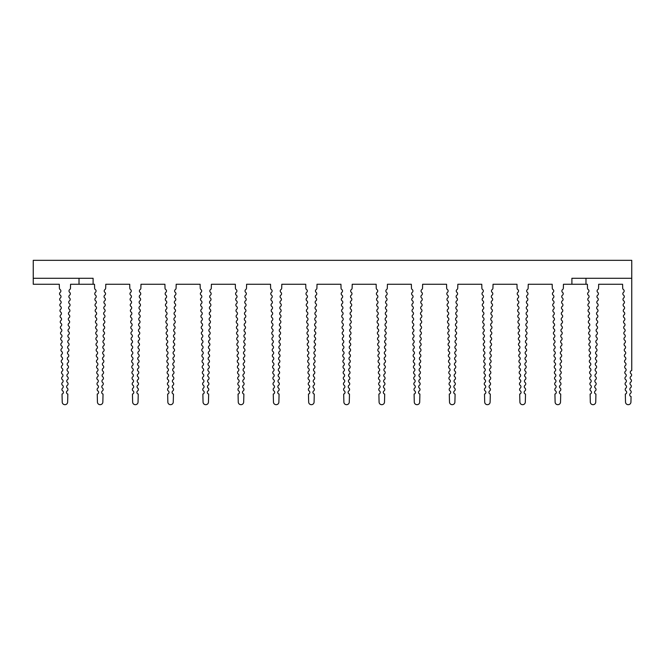 <?xml version="1.0" encoding="UTF-8"?>
<svg xmlns="http://www.w3.org/2000/svg" width="665" height="665" viewBox="0 0 665 665"><rect width="100%" height="100%" fill="white"/><g stroke="black" fill="none" stroke-linecap="round" stroke-linejoin="round"><path stroke-width="1" d="M631.75 260.331L33.25 260.331L33.25 278.286L93.1 278.286L93.1 284.271L94.505 284.271L94.605 288.161A1.762 1.762 0 0 0 95.344 289.558A1.762 1.762 0 0 1 95.411 292.367A1.762 1.762 0 0 0 95.486 295.185A1.762 1.762 0 0 1 95.552 298.003A1.762 1.762 0 0 0 95.627 300.813A1.762 1.762 0 0 1 95.694 303.631A1.762 1.762 0 0 0 95.76 306.449A1.762 1.762 0 0 1 95.835 309.267A1.762 1.762 0 0 0 95.901 312.076A1.762 1.762 0 0 1 95.976 314.894A1.762 1.762 0 0 0 96.043 317.712A1.762 1.762 0 0 1 96.117 320.522A1.762 1.762 0 0 0 96.184 323.34A1.762 1.762 0 0 1 96.25 326.158A1.762 1.762 0 0 0 96.325 328.976A1.762 1.762 0 0 1 96.392 331.785A1.762 1.762 0 0 0 96.467 334.603A1.762 1.762 0 0 1 96.533 337.421A1.762 1.762 0 0 0 96.6 340.231A1.762 1.762 0 0 1 96.674 343.049A1.762 1.762 0 0 0 96.741 345.867A1.762 1.762 0 0 1 96.816 348.684A1.762 1.762 0 0 0 96.882 351.494A1.762 1.762 0 0 1 96.957 354.312A1.762 1.762 0 0 0 97.023 357.13A1.762 1.762 0 0 1 97.09 359.948A1.762 1.762 0 0 0 97.165 362.757A1.762 1.762 0 0 1 97.231 365.575A1.762 1.762 0 0 0 97.306 368.393A1.762 1.762 0 0 1 97.373 371.203A1.762 1.762 0 0 0 97.447 374.021A1.762 1.762 0 0 1 97.514 376.839A1.762 1.762 0 0 0 97.58 379.657A1.762 1.762 0 0 1 97.655 382.466A1.762 1.762 0 0 0 97.722 385.284A1.762 1.762 0 0 1 97.797 388.102A1.762 1.762 0 0 0 97.863 390.912A1.762 1.762 0 0 1 97.24 394.062L97.439 402.101A2.643 2.643 0 0 0 100.074 404.669L100.207 404.669A2.643 2.643 0 0 0 102.842 402.101L103.042 394.062A1.762 1.762 0 0 1 102.418 390.912A1.762 1.762 0 0 0 102.493 388.102A1.762 1.762 0 0 1 102.56 385.284A1.762 1.762 0 0 0 102.626 382.466A1.762 1.762 0 0 1 102.701 379.657A1.762 1.762 0 0 0 102.767 376.839A1.762 1.762 0 0 1 102.842 374.021A1.762 1.762 0 0 0 102.909 371.203A1.762 1.762 0 0 1 102.975 368.393A1.762 1.762 0 0 0 103.05 365.575A1.762 1.762 0 0 1 103.117 362.757A1.762 1.762 0 0 0 103.191 359.948A1.762 1.762 0 0 1 103.258 357.13A1.762 1.762 0 0 0 103.333 354.312A1.762 1.762 0 0 1 103.399 351.494A1.762 1.762 0 0 0 103.466 348.684A1.762 1.762 0 0 1 103.541 345.867A1.762 1.762 0 0 0 103.607 343.049A1.762 1.762 0 0 1 103.682 340.231A1.762 1.762 0 0 0 103.748 337.421A1.762 1.762 0 0 1 103.815 334.603A1.762 1.762 0 0 0 103.89 331.785A1.762 1.762 0 0 1 103.956 328.976A1.762 1.762 0 0 0 104.031 326.158A1.762 1.762 0 0 1 104.097 323.34A1.762 1.762 0 0 0 104.172 320.522A1.762 1.762 0 0 1 104.239 317.712A1.762 1.762 0 0 0 104.305 314.894A1.762 1.762 0 0 1 104.38 312.076A1.762 1.762 0 0 0 104.447 309.267A1.762 1.762 0 0 1 104.521 306.449A1.762 1.762 0 0 0 104.588 303.631A1.762 1.762 0 0 1 104.654 300.813A1.762 1.762 0 0 0 104.729 298.003A1.762 1.762 0 0 1 104.796 295.185A1.762 1.762 0 0 0 104.871 292.367A1.762 1.762 0 0 1 104.937 289.558A1.762 1.762 0 0 0 105.677 288.161L105.777 284.271L129.717 284.271L129.808 288.161A1.762 1.762 0 0 0 130.548 289.558A1.762 1.762 0 0 1 130.623 292.367A1.762 1.762 0 0 0 130.689 295.185A1.762 1.762 0 0 1 130.756 298.003A1.762 1.762 0 0 0 130.83 300.813A1.762 1.762 0 0 1 130.897 303.631A1.762 1.762 0 0 0 130.972 306.449A1.762 1.762 0 0 1 131.038 309.267A1.762 1.762 0 0 0 131.113 312.076A1.762 1.762 0 0 1 131.18 314.894A1.762 1.762 0 0 0 131.246 317.712A1.762 1.762 0 0 1 131.321 320.522A1.762 1.762 0 0 0 131.387 323.34A1.762 1.762 0 0 1 131.462 326.158A1.762 1.762 0 0 0 131.529 328.976A1.762 1.762 0 0 1 131.603 331.785A1.762 1.762 0 0 0 131.67 334.603A1.762 1.762 0 0 1 131.737 337.421A1.762 1.762 0 0 0 131.811 340.231A1.762 1.762 0 0 1 131.878 343.049A1.762 1.762 0 0 0 131.953 345.867A1.762 1.762 0 0 1 132.019 348.684A1.762 1.762 0 0 0 132.086 351.494A1.762 1.762 0 0 1 132.16 354.312A1.762 1.762 0 0 0 132.227 357.13A1.762 1.762 0 0 1 132.302 359.948A1.762 1.762 0 0 0 132.368 362.757A1.762 1.762 0 0 1 132.443 365.575A1.762 1.762 0 0 0 132.51 368.393A1.762 1.762 0 0 1 132.576 371.203A1.762 1.762 0 0 0 132.651 374.021A1.762 1.762 0 0 1 132.717 376.839A1.762 1.762 0 0 0 132.792 379.657A1.762 1.762 0 0 1 132.859 382.466A1.762 1.762 0 0 0 132.925 385.284A1.762 1.762 0 0 1 133 388.102A1.762 1.762 0 0 0 133.067 390.912A1.762 1.762 0 0 1 132.443 394.062L132.643 402.101A2.643 2.643 0 0 0 135.286 404.669L135.411 404.669A2.643 2.643 0 0 0 138.054 402.101L138.254 394.062A1.762 1.762 0 0 1 137.622 390.912A1.762 1.762 0 0 0 137.697 388.102A1.762 1.762 0 0 1 137.763 385.284A1.762 1.762 0 0 0 137.838 382.466A1.762 1.762 0 0 1 137.904 379.657A1.762 1.762 0 0 0 137.971 376.839A1.762 1.762 0 0 1 138.046 374.021A1.762 1.762 0 0 0 138.112 371.203A1.762 1.762 0 0 1 138.187 368.393A1.762 1.762 0 0 0 138.254 365.575A1.762 1.762 0 0 1 138.328 362.757A1.762 1.762 0 0 0 138.395 359.948A1.762 1.762 0 0 1 138.461 357.13A1.762 1.762 0 0 0 138.536 354.312A1.762 1.762 0 0 1 138.603 351.494A1.762 1.762 0 0 0 138.677 348.684A1.762 1.762 0 0 1 138.744 345.867A1.762 1.762 0 0 0 138.819 343.049A1.762 1.762 0 0 1 138.885 340.231A1.762 1.762 0 0 0 138.952 337.421A1.762 1.762 0 0 1 139.027 334.603A1.762 1.762 0 0 0 139.093 331.785A1.762 1.762 0 0 1 139.168 328.976A1.762 1.762 0 0 0 139.234 326.158A1.762 1.762 0 0 1 139.301 323.34A1.762 1.762 0 0 0 139.376 320.522A1.762 1.762 0 0 1 139.442 317.712A1.762 1.762 0 0 0 139.517 314.894A1.762 1.762 0 0 1 139.583 312.076A1.762 1.762 0 0 0 139.658 309.267A1.762 1.762 0 0 1 139.725 306.449A1.762 1.762 0 0 0 139.791 303.631A1.762 1.762 0 0 1 139.866 300.813A1.762 1.762 0 0 0 139.933 298.003A1.762 1.762 0 0 1 140.007 295.185A1.762 1.762 0 0 0 140.074 292.367A1.762 1.762 0 0 1 140.14 289.558A1.762 1.762 0 0 0 140.88 288.161L140.98 284.271L164.92 284.271L165.02 288.161A1.762 1.762 0 0 0 165.76 289.558A1.762 1.762 0 0 1 165.826 292.367A1.762 1.762 0 0 0 165.893 295.185A1.762 1.762 0 0 1 165.967 298.003A1.762 1.762 0 0 0 166.034 300.813A1.762 1.762 0 0 1 166.109 303.631A1.762 1.762 0 0 0 166.175 306.449A1.762 1.762 0 0 1 166.242 309.267A1.762 1.762 0 0 0 166.317 312.076A1.762 1.762 0 0 1 166.383 314.894A1.762 1.762 0 0 0 166.458 317.712A1.762 1.762 0 0 1 166.524 320.522A1.762 1.762 0 0 0 166.599 323.34A1.762 1.762 0 0 1 166.666 326.158A1.762 1.762 0 0 0 166.732 328.976A1.762 1.762 0 0 1 166.807 331.785A1.762 1.762 0 0 0 166.873 334.603A1.762 1.762 0 0 1 166.948 337.421A1.762 1.762 0 0 0 167.015 340.231A1.762 1.762 0 0 1 167.081 343.049A1.762 1.762 0 0 0 167.156 345.867A1.762 1.762 0 0 1 167.223 348.684A1.762 1.762 0 0 0 167.297 351.494A1.762 1.762 0 0 1 167.364 354.312A1.762 1.762 0 0 0 167.439 357.13A1.762 1.762 0 0 1 167.505 359.948A1.762 1.762 0 0 0 167.572 362.757A1.762 1.762 0 0 1 167.647 365.575A1.762 1.762 0 0 0 167.713 368.393A1.762 1.762 0 0 1 167.788 371.203A1.762 1.762 0 0 0 167.854 374.021A1.762 1.762 0 0 1 167.929 376.839A1.762 1.762 0 0 0 167.996 379.657A1.762 1.762 0 0 1 168.062 382.466A1.762 1.762 0 0 0 168.137 385.284A1.762 1.762 0 0 1 168.203 388.102A1.762 1.762 0 0 0 168.278 390.912A1.762 1.762 0 0 1 167.647 394.062L167.846 402.101A2.643 2.643 0 0 0 170.489 404.669L170.614 404.669A2.643 2.643 0 0 0 173.257 402.101L173.457 394.062A1.762 1.762 0 0 1 172.833 390.912A1.762 1.762 0 0 0 172.9 388.102A1.762 1.762 0 0 1 172.975 385.284A1.762 1.762 0 0 0 173.041 382.466A1.762 1.762 0 0 1 173.108 379.657A1.762 1.762 0 0 0 173.183 376.839A1.762 1.762 0 0 1 173.249 374.021A1.762 1.762 0 0 0 173.324 371.203A1.762 1.762 0 0 1 173.39 368.393A1.762 1.762 0 0 0 173.457 365.575A1.762 1.762 0 0 1 173.532 362.757A1.762 1.762 0 0 0 173.598 359.948A1.762 1.762 0 0 1 173.673 357.13A1.762 1.762 0 0 0 173.74 354.312A1.762 1.762 0 0 1 173.814 351.494A1.762 1.762 0 0 0 173.881 348.684A1.762 1.762 0 0 1 173.947 345.867A1.762 1.762 0 0 0 174.022 343.049A1.762 1.762 0 0 1 174.089 340.231A1.762 1.762 0 0 0 174.164 337.421A1.762 1.762 0 0 1 174.23 334.603A1.762 1.762 0 0 0 174.297 331.785A1.762 1.762 0 0 1 174.371 328.976A1.762 1.762 0 0 0 174.438 326.158A1.762 1.762 0 0 1 174.513 323.34A1.762 1.762 0 0 0 174.579 320.522A1.762 1.762 0 0 1 174.654 317.712A1.762 1.762 0 0 0 174.72 314.894A1.762 1.762 0 0 1 174.787 312.076A1.762 1.762 0 0 0 174.862 309.267A1.762 1.762 0 0 1 174.928 306.449A1.762 1.762 0 0 0 175.003 303.631A1.762 1.762 0 0 1 175.07 300.813A1.762 1.762 0 0 0 175.144 298.003A1.762 1.762 0 0 1 175.211 295.185A1.762 1.762 0 0 0 175.277 292.367A1.762 1.762 0 0 1 175.352 289.558A1.762 1.762 0 0 0 176.092 288.161L176.183 284.271L200.123 284.271L200.223 288.161A1.762 1.762 0 0 0 200.963 289.558A1.762 1.762 0 0 1 201.03 292.367A1.762 1.762 0 0 0 201.104 295.185A1.762 1.762 0 0 1 201.171 298.003A1.762 1.762 0 0 0 201.246 300.813A1.762 1.762 0 0 1 201.312 303.631A1.762 1.762 0 0 0 201.379 306.449A1.762 1.762 0 0 1 201.453 309.267A1.762 1.762 0 0 0 201.52 312.076A1.762 1.762 0 0 1 201.595 314.894A1.762 1.762 0 0 0 201.661 317.712A1.762 1.762 0 0 1 201.728 320.522A1.762 1.762 0 0 0 201.803 323.34A1.762 1.762 0 0 1 201.869 326.158A1.762 1.762 0 0 0 201.944 328.976A1.762 1.762 0 0 1 202.01 331.785A1.762 1.762 0 0 0 202.085 334.603A1.762 1.762 0 0 1 202.152 337.421A1.762 1.762 0 0 0 202.218 340.231A1.762 1.762 0 0 1 202.293 343.049A1.762 1.762 0 0 0 202.359 345.867A1.762 1.762 0 0 1 202.434 348.684A1.762 1.762 0 0 0 202.501 351.494A1.762 1.762 0 0 1 202.567 354.312A1.762 1.762 0 0 0 202.642 357.13A1.762 1.762 0 0 1 202.709 359.948A1.762 1.762 0 0 0 202.783 362.757A1.762 1.762 0 0 1 202.85 365.575A1.762 1.762 0 0 0 202.925 368.393A1.762 1.762 0 0 1 202.991 371.203A1.762 1.762 0 0 0 203.058 374.021A1.762 1.762 0 0 1 203.133 376.839A1.762 1.762 0 0 0 203.199 379.657A1.762 1.762 0 0 1 203.274 382.466A1.762 1.762 0 0 0 203.34 385.284A1.762 1.762 0 0 1 203.407 388.102A1.762 1.762 0 0 0 203.482 390.912A1.762 1.762 0 0 1 202.858 394.062L203.058 402.101A2.643 2.643 0 0 0 205.693 404.669L205.826 404.669A2.643 2.643 0 0 0 208.461 402.101L208.66 394.062A1.762 1.762 0 0 1 208.037 390.912A1.762 1.762 0 0 0 208.103 388.102A1.762 1.762 0 0 1 208.178 385.284A1.762 1.762 0 0 0 208.245 382.466A1.762 1.762 0 0 1 208.32 379.657A1.762 1.762 0 0 0 208.386 376.839A1.762 1.762 0 0 1 208.453 374.021A1.762 1.762 0 0 0 208.527 371.203A1.762 1.762 0 0 1 208.594 368.393A1.762 1.762 0 0 0 208.669 365.575A1.762 1.762 0 0 1 208.735 362.757A1.762 1.762 0 0 0 208.81 359.948A1.762 1.762 0 0 1 208.877 357.13A1.762 1.762 0 0 0 208.943 354.312A1.762 1.762 0 0 1 209.018 351.494A1.762 1.762 0 0 0 209.084 348.684A1.762 1.762 0 0 1 209.159 345.867A1.762 1.762 0 0 0 209.226 343.049A1.762 1.762 0 0 1 209.3 340.231A1.762 1.762 0 0 0 209.367 337.421A1.762 1.762 0 0 1 209.433 334.603A1.762 1.762 0 0 0 209.508 331.785A1.762 1.762 0 0 1 209.575 328.976A1.762 1.762 0 0 0 209.65 326.158A1.762 1.762 0 0 1 209.716 323.34A1.762 1.762 0 0 0 209.783 320.522A1.762 1.762 0 0 1 209.857 317.712A1.762 1.762 0 0 0 209.924 314.894A1.762 1.762 0 0 1 209.999 312.076A1.762 1.762 0 0 0 210.065 309.267A1.762 1.762 0 0 1 210.14 306.449A1.762 1.762 0 0 0 210.207 303.631A1.762 1.762 0 0 1 210.273 300.813A1.762 1.762 0 0 0 210.348 298.003A1.762 1.762 0 0 1 210.414 295.185A1.762 1.762 0 0 0 210.489 292.367A1.762 1.762 0 0 1 210.556 289.558A1.762 1.762 0 0 0 211.295 288.161L211.395 284.271L235.335 284.271L235.427 288.161A1.762 1.762 0 0 0 236.166 289.558A1.762 1.762 0 0 1 236.241 292.367A1.762 1.762 0 0 0 236.308 295.185A1.762 1.762 0 0 1 236.374 298.003A1.762 1.762 0 0 0 236.449 300.813A1.762 1.762 0 0 1 236.516 303.631A1.762 1.762 0 0 0 236.59 306.449A1.762 1.762 0 0 1 236.657 309.267A1.762 1.762 0 0 0 236.723 312.076A1.762 1.762 0 0 1 236.798 314.894A1.762 1.762 0 0 0 236.865 317.712A1.762 1.762 0 0 1 236.94 320.522A1.762 1.762 0 0 0 237.006 323.34A1.762 1.762 0 0 1 237.081 326.158A1.762 1.762 0 0 0 237.147 328.976A1.762 1.762 0 0 1 237.214 331.785A1.762 1.762 0 0 0 237.289 334.603A1.762 1.762 0 0 1 237.355 337.421A1.762 1.762 0 0 0 237.43 340.231A1.762 1.762 0 0 1 237.496 343.049A1.762 1.762 0 0 0 237.563 345.867A1.762 1.762 0 0 1 237.638 348.684A1.762 1.762 0 0 0 237.704 351.494A1.762 1.762 0 0 1 237.779 354.312A1.762 1.762 0 0 0 237.846 357.13A1.762 1.762 0 0 1 237.92 359.948A1.762 1.762 0 0 0 237.987 362.757A1.762 1.762 0 0 1 238.053 365.575A1.762 1.762 0 0 0 238.128 368.393A1.762 1.762 0 0 1 238.195 371.203A1.762 1.762 0 0 0 238.269 374.021A1.762 1.762 0 0 1 238.336 376.839A1.762 1.762 0 0 0 238.411 379.657A1.762 1.762 0 0 1 238.477 382.466A1.762 1.762 0 0 0 238.544 385.284A1.762 1.762 0 0 1 238.619 388.102A1.762 1.762 0 0 0 238.685 390.912A1.762 1.762 0 0 1 238.062 394.062L238.261 402.101A2.643 2.643 0 0 0 240.896 404.669L241.029 404.669A2.643 2.643 0 0 0 243.673 402.101L243.872 394.062A1.762 1.762 0 0 1 243.24 390.912A1.762 1.762 0 0 0 243.315 388.102A1.762 1.762 0 0 1 243.382 385.284A1.762 1.762 0 0 0 243.457 382.466A1.762 1.762 0 0 1 243.523 379.657A1.762 1.762 0 0 0 243.59 376.839A1.762 1.762 0 0 1 243.664 374.021A1.762 1.762 0 0 0 243.731 371.203A1.762 1.762 0 0 1 243.806 368.393A1.762 1.762 0 0 0 243.872 365.575A1.762 1.762 0 0 1 243.939 362.757A1.762 1.762 0 0 0 244.013 359.948A1.762 1.762 0 0 1 244.08 357.13A1.762 1.762 0 0 0 244.155 354.312A1.762 1.762 0 0 1 244.221 351.494A1.762 1.762 0 0 0 244.296 348.684A1.762 1.762 0 0 1 244.363 345.867A1.762 1.762 0 0 0 244.429 343.049A1.762 1.762 0 0 1 244.504 340.231A1.762 1.762 0 0 0 244.57 337.421A1.762 1.762 0 0 1 244.645 334.603A1.762 1.762 0 0 0 244.712 331.785A1.762 1.762 0 0 1 244.778 328.976A1.762 1.762 0 0 0 244.853 326.158A1.762 1.762 0 0 1 244.919 323.34A1.762 1.762 0 0 0 244.994 320.522A1.762 1.762 0 0 1 245.061 317.712A1.762 1.762 0 0 0 245.136 314.894A1.762 1.762 0 0 1 245.202 312.076A1.762 1.762 0 0 0 245.269 309.267A1.762 1.762 0 0 1 245.343 306.449A1.762 1.762 0 0 0 245.41 303.631A1.762 1.762 0 0 1 245.485 300.813A1.762 1.762 0 0 0 245.551 298.003A1.762 1.762 0 0 1 245.626 295.185A1.762 1.762 0 0 0 245.693 292.367A1.762 1.762 0 0 1 245.759 289.558A1.762 1.762 0 0 0 246.499 288.161L246.599 284.271L270.539 284.271L270.638 288.161A1.762 1.762 0 0 0 271.37 289.558A1.762 1.762 0 0 1 271.445 292.367A1.762 1.762 0 0 0 271.511 295.185A1.762 1.762 0 0 1 271.586 298.003A1.762 1.762 0 0 0 271.653 300.813A1.762 1.762 0 0 1 271.727 303.631A1.762 1.762 0 0 0 271.794 306.449A1.762 1.762 0 0 1 271.86 309.267A1.762 1.762 0 0 0 271.935 312.076A1.762 1.762 0 0 1 272.002 314.894A1.762 1.762 0 0 0 272.076 317.712A1.762 1.762 0 0 1 272.143 320.522A1.762 1.762 0 0 0 272.209 323.34A1.762 1.762 0 0 1 272.284 326.158A1.762 1.762 0 0 0 272.351 328.976A1.762 1.762 0 0 1 272.426 331.785A1.762 1.762 0 0 0 272.492 334.603A1.762 1.762 0 0 1 272.567 337.421A1.762 1.762 0 0 0 272.633 340.231A1.762 1.762 0 0 1 272.7 343.049A1.762 1.762 0 0 0 272.775 345.867A1.762 1.762 0 0 1 272.841 348.684A1.762 1.762 0 0 0 272.916 351.494A1.762 1.762 0 0 1 272.983 354.312A1.762 1.762 0 0 0 273.049 357.13A1.762 1.762 0 0 1 273.124 359.948A1.762 1.762 0 0 0 273.19 362.757A1.762 1.762 0 0 1 273.265 365.575A1.762 1.762 0 0 0 273.332 368.393A1.762 1.762 0 0 1 273.406 371.203A1.762 1.762 0 0 0 273.473 374.021A1.762 1.762 0 0 1 273.539 376.839A1.762 1.762 0 0 0 273.614 379.657A1.762 1.762 0 0 1 273.681 382.466A1.762 1.762 0 0 0 273.756 385.284A1.762 1.762 0 0 1 273.822 388.102A1.762 1.762 0 0 0 273.897 390.912A1.762 1.762 0 0 1 273.265 394.062L273.465 402.101A2.643 2.643 0 0 0 276.108 404.669L276.233 404.669A2.643 2.643 0 0 0 278.876 402.101L279.076 394.062A1.762 1.762 0 0 1 278.452 390.912A1.762 1.762 0 0 0 278.519 388.102A1.762 1.762 0 0 1 278.585 385.284A1.762 1.762 0 0 0 278.66 382.466A1.762 1.762 0 0 1 278.726 379.657A1.762 1.762 0 0 0 278.801 376.839A1.762 1.762 0 0 1 278.868 374.021A1.762 1.762 0 0 0 278.943 371.203A1.762 1.762 0 0 1 279.009 368.393A1.762 1.762 0 0 0 279.076 365.575A1.762 1.762 0 0 1 279.15 362.757A1.762 1.762 0 0 0 279.217 359.948A1.762 1.762 0 0 1 279.292 357.13A1.762 1.762 0 0 0 279.358 354.312A1.762 1.762 0 0 1 279.425 351.494A1.762 1.762 0 0 0 279.5 348.684A1.762 1.762 0 0 1 279.566 345.867A1.762 1.762 0 0 0 279.641 343.049A1.762 1.762 0 0 1 279.707 340.231A1.762 1.762 0 0 0 279.782 337.421A1.762 1.762 0 0 1 279.849 334.603A1.762 1.762 0 0 0 279.915 331.785A1.762 1.762 0 0 1 279.99 328.976A1.762 1.762 0 0 0 280.056 326.158A1.762 1.762 0 0 1 280.131 323.34A1.762 1.762 0 0 0 280.198 320.522A1.762 1.762 0 0 1 280.264 317.712A1.762 1.762 0 0 0 280.339 314.894A1.762 1.762 0 0 1 280.406 312.076A1.762 1.762 0 0 0 280.48 309.267A1.762 1.762 0 0 1 280.547 306.449A1.762 1.762 0 0 0 280.622 303.631A1.762 1.762 0 0 1 280.688 300.813A1.762 1.762 0 0 0 280.755 298.003A1.762 1.762 0 0 1 280.829 295.185A1.762 1.762 0 0 0 280.896 292.367A1.762 1.762 0 0 1 280.971 289.558A1.762 1.762 0 0 0 281.711 288.161L281.802 284.271L305.742 284.271L305.842 288.161A1.762 1.762 0 0 0 306.582 289.558A1.762 1.762 0 0 1 306.648 292.367A1.762 1.762 0 0 0 306.723 295.185A1.762 1.762 0 0 1 306.789 298.003A1.762 1.762 0 0 0 306.856 300.813A1.762 1.762 0 0 1 306.931 303.631A1.762 1.762 0 0 0 306.997 306.449A1.762 1.762 0 0 1 307.072 309.267A1.762 1.762 0 0 0 307.139 312.076A1.762 1.762 0 0 1 307.205 314.894A1.762 1.762 0 0 0 307.28 317.712A1.762 1.762 0 0 1 307.346 320.522A1.762 1.762 0 0 0 307.421 323.34A1.762 1.762 0 0 1 307.488 326.158A1.762 1.762 0 0 0 307.562 328.976A1.762 1.762 0 0 1 307.629 331.785A1.762 1.762 0 0 0 307.696 334.603A1.762 1.762 0 0 1 307.77 337.421A1.762 1.762 0 0 0 307.837 340.231A1.762 1.762 0 0 1 307.912 343.049A1.762 1.762 0 0 0 307.978 345.867A1.762 1.762 0 0 1 308.053 348.684A1.762 1.762 0 0 0 308.119 351.494A1.762 1.762 0 0 1 308.186 354.312A1.762 1.762 0 0 0 308.261 357.13A1.762 1.762 0 0 1 308.327 359.948A1.762 1.762 0 0 0 308.402 362.757A1.762 1.762 0 0 1 308.469 365.575A1.762 1.762 0 0 0 308.535 368.393A1.762 1.762 0 0 1 308.61 371.203A1.762 1.762 0 0 0 308.676 374.021A1.762 1.762 0 0 1 308.751 376.839A1.762 1.762 0 0 0 308.818 379.657A1.762 1.762 0 0 1 308.893 382.466A1.762 1.762 0 0 0 308.959 385.284A1.762 1.762 0 0 1 309.026 388.102A1.762 1.762 0 0 0 309.1 390.912A1.762 1.762 0 0 1 308.469 394.062L308.668 402.101A2.643 2.643 0 0 0 311.311 404.669L311.444 404.669A2.643 2.643 0 0 0 314.079 402.101L314.279 394.062A1.762 1.762 0 0 1 313.656 390.912A1.762 1.762 0 0 0 313.722 388.102A1.762 1.762 0 0 1 313.797 385.284A1.762 1.762 0 0 0 313.863 382.466A1.762 1.762 0 0 1 313.938 379.657A1.762 1.762 0 0 0 314.005 376.839A1.762 1.762 0 0 1 314.071 374.021A1.762 1.762 0 0 0 314.146 371.203A1.762 1.762 0 0 1 314.213 368.393A1.762 1.762 0 0 0 314.287 365.575A1.762 1.762 0 0 1 314.354 362.757A1.762 1.762 0 0 0 314.42 359.948A1.762 1.762 0 0 1 314.495 357.13A1.762 1.762 0 0 0 314.562 354.312A1.762 1.762 0 0 1 314.636 351.494A1.762 1.762 0 0 0 314.703 348.684A1.762 1.762 0 0 1 314.778 345.867A1.762 1.762 0 0 0 314.844 343.049A1.762 1.762 0 0 1 314.911 340.231A1.762 1.762 0 0 0 314.986 337.421A1.762 1.762 0 0 1 315.052 334.603A1.762 1.762 0 0 0 315.127 331.785A1.762 1.762 0 0 1 315.193 328.976A1.762 1.762 0 0 0 315.26 326.158A1.762 1.762 0 0 1 315.335 323.34A1.762 1.762 0 0 0 315.401 320.522A1.762 1.762 0 0 1 315.476 317.712A1.762 1.762 0 0 0 315.543 314.894A1.762 1.762 0 0 1 315.617 312.076A1.762 1.762 0 0 0 315.684 309.267A1.762 1.762 0 0 1 315.75 306.449A1.762 1.762 0 0 0 315.825 303.631A1.762 1.762 0 0 1 315.892 300.813A1.762 1.762 0 0 0 315.966 298.003A1.762 1.762 0 0 1 316.033 295.185A1.762 1.762 0 0 0 316.108 292.367A1.762 1.762 0 0 1 316.174 289.558A1.762 1.762 0 0 0 316.914 288.161L317.006 284.271L340.946 284.271L341.045 288.161A1.762 1.762 0 0 0 341.785 289.558A1.762 1.762 0 0 1 341.852 292.367A1.762 1.762 0 0 0 341.926 295.185A1.762 1.762 0 0 1 341.993 298.003A1.762 1.762 0 0 0 342.068 300.813A1.762 1.762 0 0 1 342.134 303.631A1.762 1.762 0 0 0 342.209 306.449A1.762 1.762 0 0 1 342.276 309.267A1.762 1.762 0 0 0 342.342 312.076A1.762 1.762 0 0 1 342.417 314.894A1.762 1.762 0 0 0 342.483 317.712A1.762 1.762 0 0 1 342.558 320.522A1.762 1.762 0 0 0 342.625 323.34A1.762 1.762 0 0 1 342.691 326.158A1.762 1.762 0 0 0 342.766 328.976A1.762 1.762 0 0 1 342.832 331.785A1.762 1.762 0 0 0 342.907 334.603A1.762 1.762 0 0 1 342.974 337.421A1.762 1.762 0 0 0 343.049 340.231A1.762 1.762 0 0 1 343.115 343.049A1.762 1.762 0 0 0 343.182 345.867A1.762 1.762 0 0 1 343.256 348.684A1.762 1.762 0 0 0 343.323 351.494A1.762 1.762 0 0 1 343.398 354.312A1.762 1.762 0 0 0 343.464 357.13A1.762 1.762 0 0 1 343.531 359.948A1.762 1.762 0 0 0 343.606 362.757A1.762 1.762 0 0 1 343.672 365.575A1.762 1.762 0 0 0 343.747 368.393A1.762 1.762 0 0 1 343.813 371.203A1.762 1.762 0 0 0 343.888 374.021A1.762 1.762 0 0 1 343.955 376.839A1.762 1.762 0 0 0 344.021 379.657A1.762 1.762 0 0 1 344.096 382.466A1.762 1.762 0 0 0 344.162 385.284A1.762 1.762 0 0 1 344.237 388.102A1.762 1.762 0 0 0 344.304 390.912A1.762 1.762 0 0 1 343.68 394.062L343.88 402.101A2.643 2.643 0 0 0 346.515 404.669L346.648 404.669A2.643 2.643 0 0 0 349.283 402.101L349.482 394.062A1.762 1.762 0 0 1 348.859 390.912A1.762 1.762 0 0 0 348.934 388.102A1.762 1.762 0 0 1 349 385.284A1.762 1.762 0 0 0 349.067 382.466A1.762 1.762 0 0 1 349.142 379.657A1.762 1.762 0 0 0 349.208 376.839A1.762 1.762 0 0 1 349.283 374.021A1.762 1.762 0 0 0 349.349 371.203A1.762 1.762 0 0 1 349.424 368.393A1.762 1.762 0 0 0 349.491 365.575A1.762 1.762 0 0 1 349.557 362.757A1.762 1.762 0 0 0 349.632 359.948A1.762 1.762 0 0 1 349.699 357.13A1.762 1.762 0 0 0 349.773 354.312A1.762 1.762 0 0 1 349.84 351.494A1.762 1.762 0 0 0 349.906 348.684A1.762 1.762 0 0 1 349.981 345.867A1.762 1.762 0 0 0 350.048 343.049A1.762 1.762 0 0 1 350.123 340.231A1.762 1.762 0 0 0 350.189 337.421A1.762 1.762 0 0 1 350.264 334.603A1.762 1.762 0 0 0 350.33 331.785A1.762 1.762 0 0 1 350.397 328.976A1.762 1.762 0 0 0 350.472 326.158A1.762 1.762 0 0 1 350.538 323.34A1.762 1.762 0 0 0 350.613 320.522A1.762 1.762 0 0 1 350.679 317.712A1.762 1.762 0 0 0 350.746 314.894A1.762 1.762 0 0 1 350.821 312.076A1.762 1.762 0 0 0 350.887 309.267A1.762 1.762 0 0 1 350.962 306.449A1.762 1.762 0 0 0 351.029 303.631A1.762 1.762 0 0 1 351.103 300.813A1.762 1.762 0 0 0 351.17 298.003A1.762 1.762 0 0 1 351.236 295.185A1.762 1.762 0 0 0 351.311 292.367A1.762 1.762 0 0 1 351.378 289.558A1.762 1.762 0 0 0 352.118 288.161L352.217 284.271L376.157 284.271L376.249 288.161A1.762 1.762 0 0 0 376.988 289.558A1.762 1.762 0 0 1 377.063 292.367A1.762 1.762 0 0 0 377.13 295.185A1.762 1.762 0 0 1 377.205 298.003A1.762 1.762 0 0 0 377.271 300.813A1.762 1.762 0 0 1 377.338 303.631A1.762 1.762 0 0 0 377.412 306.449A1.762 1.762 0 0 1 377.479 309.267A1.762 1.762 0 0 0 377.554 312.076A1.762 1.762 0 0 1 377.62 314.894A1.762 1.762 0 0 0 377.687 317.712A1.762 1.762 0 0 1 377.762 320.522A1.762 1.762 0 0 0 377.828 323.34A1.762 1.762 0 0 1 377.903 326.158A1.762 1.762 0 0 0 377.969 328.976A1.762 1.762 0 0 1 378.044 331.785A1.762 1.762 0 0 0 378.111 334.603A1.762 1.762 0 0 1 378.177 337.421A1.762 1.762 0 0 0 378.252 340.231A1.762 1.762 0 0 1 378.319 343.049A1.762 1.762 0 0 0 378.393 345.867A1.762 1.762 0 0 1 378.46 348.684A1.762 1.762 0 0 0 378.535 351.494A1.762 1.762 0 0 1 378.601 354.312A1.762 1.762 0 0 0 378.668 357.13A1.762 1.762 0 0 1 378.742 359.948A1.762 1.762 0 0 0 378.809 362.757A1.762 1.762 0 0 1 378.884 365.575A1.762 1.762 0 0 0 378.95 368.393A1.762 1.762 0 0 1 379.017 371.203A1.762 1.762 0 0 0 379.092 374.021A1.762 1.762 0 0 1 379.158 376.839A1.762 1.762 0 0 0 379.233 379.657A1.762 1.762 0 0 1 379.299 382.466A1.762 1.762 0 0 0 379.374 385.284A1.762 1.762 0 0 1 379.441 388.102A1.762 1.762 0 0 0 379.507 390.912A1.762 1.762 0 0 1 378.884 394.062L379.083 402.101A2.643 2.643 0 0 0 381.727 404.669L381.851 404.669A2.643 2.643 0 0 0 384.495 402.101L384.694 394.062A1.762 1.762 0 0 1 384.062 390.912A1.762 1.762 0 0 0 384.137 388.102A1.762 1.762 0 0 1 384.204 385.284A1.762 1.762 0 0 0 384.279 382.466A1.762 1.762 0 0 1 384.345 379.657A1.762 1.762 0 0 0 384.42 376.839A1.762 1.762 0 0 1 384.486 374.021A1.762 1.762 0 0 0 384.553 371.203A1.762 1.762 0 0 1 384.628 368.393A1.762 1.762 0 0 0 384.694 365.575A1.762 1.762 0 0 1 384.769 362.757A1.762 1.762 0 0 0 384.836 359.948A1.762 1.762 0 0 1 384.902 357.13A1.762 1.762 0 0 0 384.977 354.312A1.762 1.762 0 0 1 385.043 351.494A1.762 1.762 0 0 0 385.118 348.684A1.762 1.762 0 0 1 385.185 345.867A1.762 1.762 0 0 0 385.259 343.049A1.762 1.762 0 0 1 385.326 340.231A1.762 1.762 0 0 0 385.392 337.421A1.762 1.762 0 0 1 385.467 334.603A1.762 1.762 0 0 0 385.534 331.785A1.762 1.762 0 0 1 385.609 328.976A1.762 1.762 0 0 0 385.675 326.158A1.762 1.762 0 0 1 385.75 323.34A1.762 1.762 0 0 0 385.816 320.522A1.762 1.762 0 0 1 385.883 317.712A1.762 1.762 0 0 0 385.958 314.894A1.762 1.762 0 0 1 386.024 312.076A1.762 1.762 0 0 0 386.099 309.267A1.762 1.762 0 0 1 386.166 306.449A1.762 1.762 0 0 0 386.232 303.631A1.762 1.762 0 0 1 386.307 300.813A1.762 1.762 0 0 0 386.373 298.003A1.762 1.762 0 0 1 386.448 295.185A1.762 1.762 0 0 0 386.515 292.367A1.762 1.762 0 0 1 386.589 289.558A1.762 1.762 0 0 0 387.321 288.161L387.421 284.271L411.361 284.271L411.46 288.161A1.762 1.762 0 0 0 412.2 289.558A1.762 1.762 0 0 1 412.267 292.367A1.762 1.762 0 0 0 412.333 295.185A1.762 1.762 0 0 1 412.408 298.003A1.762 1.762 0 0 0 412.475 300.813A1.762 1.762 0 0 1 412.549 303.631A1.762 1.762 0 0 0 412.616 306.449A1.762 1.762 0 0 1 412.691 309.267A1.762 1.762 0 0 0 412.757 312.076A1.762 1.762 0 0 1 412.824 314.894A1.762 1.762 0 0 0 412.899 317.712A1.762 1.762 0 0 1 412.965 320.522A1.762 1.762 0 0 0 413.04 323.34A1.762 1.762 0 0 1 413.106 326.158A1.762 1.762 0 0 0 413.173 328.976A1.762 1.762 0 0 1 413.248 331.785A1.762 1.762 0 0 0 413.314 334.603A1.762 1.762 0 0 1 413.389 337.421A1.762 1.762 0 0 0 413.455 340.231A1.762 1.762 0 0 1 413.53 343.049A1.762 1.762 0 0 0 413.597 345.867A1.762 1.762 0 0 1 413.663 348.684A1.762 1.762 0 0 0 413.738 351.494A1.762 1.762 0 0 1 413.805 354.312A1.762 1.762 0 0 0 413.879 357.13A1.762 1.762 0 0 1 413.946 359.948A1.762 1.762 0 0 0 414.012 362.757A1.762 1.762 0 0 1 414.087 365.575A1.762 1.762 0 0 0 414.154 368.393A1.762 1.762 0 0 1 414.228 371.203A1.762 1.762 0 0 0 414.295 374.021A1.762 1.762 0 0 1 414.37 376.839A1.762 1.762 0 0 0 414.436 379.657A1.762 1.762 0 0 1 414.503 382.466A1.762 1.762 0 0 0 414.578 385.284A1.762 1.762 0 0 1 414.644 388.102A1.762 1.762 0 0 0 414.719 390.912A1.762 1.762 0 0 1 414.087 394.062L414.287 402.101A2.643 2.643 0 0 0 416.93 404.669L417.063 404.669A2.643 2.643 0 0 0 419.698 402.101L419.898 394.062A1.762 1.762 0 0 1 419.274 390.912A1.762 1.762 0 0 0 419.341 388.102A1.762 1.762 0 0 1 419.416 385.284A1.762 1.762 0 0 0 419.482 382.466A1.762 1.762 0 0 1 419.549 379.657A1.762 1.762 0 0 0 419.623 376.839A1.762 1.762 0 0 1 419.69 374.021A1.762 1.762 0 0 0 419.765 371.203A1.762 1.762 0 0 1 419.831 368.393A1.762 1.762 0 0 0 419.906 365.575A1.762 1.762 0 0 1 419.972 362.757A1.762 1.762 0 0 0 420.039 359.948A1.762 1.762 0 0 1 420.114 357.13A1.762 1.762 0 0 0 420.18 354.312A1.762 1.762 0 0 1 420.255 351.494A1.762 1.762 0 0 0 420.322 348.684A1.762 1.762 0 0 1 420.388 345.867A1.762 1.762 0 0 0 420.463 343.049A1.762 1.762 0 0 1 420.529 340.231A1.762 1.762 0 0 0 420.604 337.421A1.762 1.762 0 0 1 420.671 334.603A1.762 1.762 0 0 0 420.746 331.785A1.762 1.762 0 0 1 420.812 328.976A1.762 1.762 0 0 0 420.879 326.158A1.762 1.762 0 0 1 420.953 323.34A1.762 1.762 0 0 0 421.02 320.522A1.762 1.762 0 0 1 421.095 317.712A1.762 1.762 0 0 0 421.161 314.894A1.762 1.762 0 0 1 421.228 312.076A1.762 1.762 0 0 0 421.302 309.267A1.762 1.762 0 0 1 421.369 306.449A1.762 1.762 0 0 0 421.444 303.631A1.762 1.762 0 0 1 421.51 300.813A1.762 1.762 0 0 0 421.585 298.003A1.762 1.762 0 0 1 421.652 295.185A1.762 1.762 0 0 0 421.718 292.367A1.762 1.762 0 0 1 421.793 289.558A1.762 1.762 0 0 0 422.533 288.161L422.624 284.271L446.564 284.271L446.664 288.161A1.762 1.762 0 0 0 447.404 289.558A1.762 1.762 0 0 1 447.47 292.367A1.762 1.762 0 0 0 447.545 295.185A1.762 1.762 0 0 1 447.612 298.003A1.762 1.762 0 0 0 447.686 300.813A1.762 1.762 0 0 1 447.753 303.631A1.762 1.762 0 0 0 447.819 306.449A1.762 1.762 0 0 1 447.894 309.267A1.762 1.762 0 0 0 447.961 312.076A1.762 1.762 0 0 1 448.035 314.894A1.762 1.762 0 0 0 448.102 317.712A1.762 1.762 0 0 1 448.168 320.522A1.762 1.762 0 0 0 448.243 323.34A1.762 1.762 0 0 1 448.31 326.158A1.762 1.762 0 0 0 448.385 328.976A1.762 1.762 0 0 1 448.451 331.785A1.762 1.762 0 0 0 448.526 334.603A1.762 1.762 0 0 1 448.592 337.421A1.762 1.762 0 0 0 448.659 340.231A1.762 1.762 0 0 1 448.734 343.049A1.762 1.762 0 0 0 448.8 345.867A1.762 1.762 0 0 1 448.875 348.684A1.762 1.762 0 0 0 448.942 351.494A1.762 1.762 0 0 1 449.016 354.312A1.762 1.762 0 0 0 449.083 357.13A1.762 1.762 0 0 1 449.149 359.948A1.762 1.762 0 0 0 449.224 362.757A1.762 1.762 0 0 1 449.291 365.575A1.762 1.762 0 0 0 449.365 368.393A1.762 1.762 0 0 1 449.432 371.203A1.762 1.762 0 0 0 449.498 374.021A1.762 1.762 0 0 1 449.573 376.839A1.762 1.762 0 0 0 449.64 379.657A1.762 1.762 0 0 1 449.715 382.466A1.762 1.762 0 0 0 449.781 385.284A1.762 1.762 0 0 1 449.856 388.102A1.762 1.762 0 0 0 449.922 390.912A1.762 1.762 0 0 1 449.299 394.062L449.498 402.101A2.643 2.643 0 0 0 452.133 404.669L452.267 404.669A2.643 2.643 0 0 0 454.902 402.101L455.101 394.062A1.762 1.762 0 0 1 454.478 390.912A1.762 1.762 0 0 0 454.544 388.102A1.762 1.762 0 0 1 454.619 385.284A1.762 1.762 0 0 0 454.685 382.466A1.762 1.762 0 0 1 454.76 379.657A1.762 1.762 0 0 0 454.827 376.839A1.762 1.762 0 0 1 454.902 374.021A1.762 1.762 0 0 0 454.968 371.203A1.762 1.762 0 0 1 455.035 368.393A1.762 1.762 0 0 0 455.109 365.575A1.762 1.762 0 0 1 455.176 362.757A1.762 1.762 0 0 0 455.251 359.948A1.762 1.762 0 0 1 455.317 357.13A1.762 1.762 0 0 0 455.384 354.312A1.762 1.762 0 0 1 455.459 351.494A1.762 1.762 0 0 0 455.525 348.684A1.762 1.762 0 0 1 455.6 345.867A1.762 1.762 0 0 0 455.666 343.049A1.762 1.762 0 0 1 455.741 340.231A1.762 1.762 0 0 0 455.808 337.421A1.762 1.762 0 0 1 455.874 334.603A1.762 1.762 0 0 0 455.949 331.785A1.762 1.762 0 0 1 456.015 328.976A1.762 1.762 0 0 0 456.09 326.158A1.762 1.762 0 0 1 456.157 323.34A1.762 1.762 0 0 0 456.232 320.522A1.762 1.762 0 0 1 456.298 317.712A1.762 1.762 0 0 0 456.365 314.894A1.762 1.762 0 0 1 456.439 312.076A1.762 1.762 0 0 0 456.506 309.267A1.762 1.762 0 0 1 456.581 306.449A1.762 1.762 0 0 0 456.647 303.631A1.762 1.762 0 0 1 456.714 300.813A1.762 1.762 0 0 0 456.788 298.003A1.762 1.762 0 0 1 456.855 295.185A1.762 1.762 0 0 0 456.93 292.367A1.762 1.762 0 0 1 456.996 289.558A1.762 1.762 0 0 0 457.736 288.161L457.836 284.271L481.776 284.271L481.867 288.161A1.762 1.762 0 0 0 482.607 289.558A1.762 1.762 0 0 1 482.682 292.367A1.762 1.762 0 0 0 482.748 295.185A1.762 1.762 0 0 1 482.815 298.003A1.762 1.762 0 0 0 482.89 300.813A1.762 1.762 0 0 1 482.956 303.631A1.762 1.762 0 0 0 483.031 306.449A1.762 1.762 0 0 1 483.098 309.267A1.762 1.762 0 0 0 483.172 312.076A1.762 1.762 0 0 1 483.239 314.894A1.762 1.762 0 0 0 483.305 317.712A1.762 1.762 0 0 1 483.38 320.522A1.762 1.762 0 0 0 483.447 323.34A1.762 1.762 0 0 1 483.522 326.158A1.762 1.762 0 0 0 483.588 328.976A1.762 1.762 0 0 1 483.655 331.785A1.762 1.762 0 0 0 483.729 334.603A1.762 1.762 0 0 1 483.796 337.421A1.762 1.762 0 0 0 483.871 340.231A1.762 1.762 0 0 1 483.937 343.049A1.762 1.762 0 0 0 484.012 345.867A1.762 1.762 0 0 1 484.078 348.684A1.762 1.762 0 0 0 484.145 351.494A1.762 1.762 0 0 1 484.22 354.312A1.762 1.762 0 0 0 484.286 357.13A1.762 1.762 0 0 1 484.361 359.948A1.762 1.762 0 0 0 484.428 362.757A1.762 1.762 0 0 1 484.494 365.575A1.762 1.762 0 0 0 484.569 368.393A1.762 1.762 0 0 1 484.635 371.203A1.762 1.762 0 0 0 484.71 374.021A1.762 1.762 0 0 1 484.777 376.839A1.762 1.762 0 0 0 484.851 379.657A1.762 1.762 0 0 1 484.918 382.466A1.762 1.762 0 0 0 484.985 385.284A1.762 1.762 0 0 1 485.059 388.102A1.762 1.762 0 0 0 485.126 390.912A1.762 1.762 0 0 1 484.502 394.062L484.702 402.101A2.643 2.643 0 0 0 487.337 404.669L487.47 404.669A2.643 2.643 0 0 0 490.113 402.101L490.313 394.062A1.762 1.762 0 0 1 489.681 390.912A1.762 1.762 0 0 0 489.756 388.102A1.762 1.762 0 0 1 489.822 385.284A1.762 1.762 0 0 0 489.897 382.466A1.762 1.762 0 0 1 489.964 379.657A1.762 1.762 0 0 0 490.03 376.839A1.762 1.762 0 0 1 490.105 374.021A1.762 1.762 0 0 0 490.171 371.203A1.762 1.762 0 0 1 490.246 368.393A1.762 1.762 0 0 0 490.313 365.575A1.762 1.762 0 0 1 490.388 362.757A1.762 1.762 0 0 0 490.454 359.948A1.762 1.762 0 0 1 490.521 357.13A1.762 1.762 0 0 0 490.595 354.312A1.762 1.762 0 0 1 490.662 351.494A1.762 1.762 0 0 0 490.737 348.684A1.762 1.762 0 0 1 490.803 345.867A1.762 1.762 0 0 0 490.87 343.049A1.762 1.762 0 0 1 490.945 340.231A1.762 1.762 0 0 0 491.011 337.421A1.762 1.762 0 0 1 491.086 334.603A1.762 1.762 0 0 0 491.152 331.785A1.762 1.762 0 0 1 491.227 328.976A1.762 1.762 0 0 0 491.294 326.158A1.762 1.762 0 0 1 491.36 323.34A1.762 1.762 0 0 0 491.435 320.522A1.762 1.762 0 0 1 491.502 317.712A1.762 1.762 0 0 0 491.576 314.894A1.762 1.762 0 0 1 491.643 312.076A1.762 1.762 0 0 0 491.709 309.267A1.762 1.762 0 0 1 491.784 306.449A1.762 1.762 0 0 0 491.851 303.631A1.762 1.762 0 0 1 491.925 300.813A1.762 1.762 0 0 0 491.992 298.003A1.762 1.762 0 0 1 492.067 295.185A1.762 1.762 0 0 0 492.133 292.367A1.762 1.762 0 0 1 492.2 289.558A1.762 1.762 0 0 0 492.94 288.161L493.039 284.271L516.979 284.271L517.079 288.161A1.762 1.762 0 0 0 517.811 289.558A1.762 1.762 0 0 1 517.885 292.367A1.762 1.762 0 0 0 517.952 295.185A1.762 1.762 0 0 1 518.027 298.003A1.762 1.762 0 0 0 518.093 300.813A1.762 1.762 0 0 1 518.168 303.631A1.762 1.762 0 0 0 518.235 306.449A1.762 1.762 0 0 1 518.301 309.267A1.762 1.762 0 0 0 518.376 312.076A1.762 1.762 0 0 1 518.442 314.894A1.762 1.762 0 0 0 518.517 317.712A1.762 1.762 0 0 1 518.584 320.522A1.762 1.762 0 0 0 518.65 323.34A1.762 1.762 0 0 1 518.725 326.158A1.762 1.762 0 0 0 518.791 328.976A1.762 1.762 0 0 1 518.866 331.785A1.762 1.762 0 0 0 518.933 334.603A1.762 1.762 0 0 1 519.008 337.421A1.762 1.762 0 0 0 519.074 340.231A1.762 1.762 0 0 1 519.141 343.049A1.762 1.762 0 0 0 519.215 345.867A1.762 1.762 0 0 1 519.282 348.684A1.762 1.762 0 0 0 519.357 351.494A1.762 1.762 0 0 1 519.423 354.312A1.762 1.762 0 0 0 519.498 357.13A1.762 1.762 0 0 1 519.564 359.948A1.762 1.762 0 0 0 519.631 362.757A1.762 1.762 0 0 1 519.706 365.575A1.762 1.762 0 0 0 519.772 368.393A1.762 1.762 0 0 1 519.847 371.203A1.762 1.762 0 0 0 519.914 374.021A1.762 1.762 0 0 1 519.98 376.839A1.762 1.762 0 0 0 520.055 379.657A1.762 1.762 0 0 1 520.121 382.466A1.762 1.762 0 0 0 520.196 385.284A1.762 1.762 0 0 1 520.263 388.102A1.762 1.762 0 0 0 520.338 390.912A1.762 1.762 0 0 1 519.706 394.062L519.905 402.101A2.643 2.643 0 0 0 522.549 404.669L522.673 404.669A2.643 2.643 0 0 0 525.317 402.101L525.516 394.062A1.762 1.762 0 0 1 524.893 390.912A1.762 1.762 0 0 0 524.959 388.102A1.762 1.762 0 0 1 525.026 385.284A1.762 1.762 0 0 0 525.101 382.466A1.762 1.762 0 0 1 525.167 379.657A1.762 1.762 0 0 0 525.242 376.839A1.762 1.762 0 0 1 525.308 374.021A1.762 1.762 0 0 0 525.383 371.203A1.762 1.762 0 0 1 525.45 368.393A1.762 1.762 0 0 0 525.516 365.575A1.762 1.762 0 0 1 525.591 362.757A1.762 1.762 0 0 0 525.658 359.948A1.762 1.762 0 0 1 525.732 357.13A1.762 1.762 0 0 0 525.799 354.312A1.762 1.762 0 0 1 525.865 351.494A1.762 1.762 0 0 0 525.94 348.684A1.762 1.762 0 0 1 526.007 345.867A1.762 1.762 0 0 0 526.082 343.049A1.762 1.762 0 0 1 526.148 340.231A1.762 1.762 0 0 0 526.223 337.421A1.762 1.762 0 0 1 526.289 334.603A1.762 1.762 0 0 0 526.356 331.785A1.762 1.762 0 0 1 526.431 328.976A1.762 1.762 0 0 0 526.497 326.158A1.762 1.762 0 0 1 526.572 323.34A1.762 1.762 0 0 0 526.638 320.522A1.762 1.762 0 0 1 526.713 317.712A1.762 1.762 0 0 0 526.78 314.894A1.762 1.762 0 0 1 526.846 312.076A1.762 1.762 0 0 0 526.921 309.267A1.762 1.762 0 0 1 526.988 306.449A1.762 1.762 0 0 0 527.062 303.631A1.762 1.762 0 0 1 527.129 300.813A1.762 1.762 0 0 0 527.195 298.003A1.762 1.762 0 0 1 527.27 295.185A1.762 1.762 0 0 0 527.337 292.367A1.762 1.762 0 0 1 527.412 289.558A1.762 1.762 0 0 0 528.151 288.161L528.243 284.271L552.183 284.271L552.283 288.161A1.762 1.762 0 0 0 553.022 289.558A1.762 1.762 0 0 1 553.089 292.367A1.762 1.762 0 0 0 553.164 295.185A1.762 1.762 0 0 1 553.23 298.003A1.762 1.762 0 0 0 553.297 300.813A1.762 1.762 0 0 1 553.371 303.631A1.762 1.762 0 0 0 553.438 306.449A1.762 1.762 0 0 1 553.513 309.267A1.762 1.762 0 0 0 553.579 312.076A1.762 1.762 0 0 1 553.654 314.894A1.762 1.762 0 0 0 553.721 317.712A1.762 1.762 0 0 1 553.787 320.522A1.762 1.762 0 0 0 553.862 323.34A1.762 1.762 0 0 1 553.928 326.158A1.762 1.762 0 0 0 554.003 328.976A1.762 1.762 0 0 1 554.07 331.785A1.762 1.762 0 0 0 554.136 334.603A1.762 1.762 0 0 1 554.211 337.421A1.762 1.762 0 0 0 554.278 340.231A1.762 1.762 0 0 1 554.352 343.049A1.762 1.762 0 0 0 554.419 345.867A1.762 1.762 0 0 1 554.494 348.684A1.762 1.762 0 0 0 554.56 351.494A1.762 1.762 0 0 1 554.627 354.312A1.762 1.762 0 0 0 554.701 357.13A1.762 1.762 0 0 1 554.768 359.948A1.762 1.762 0 0 0 554.843 362.757A1.762 1.762 0 0 1 554.909 365.575A1.762 1.762 0 0 0 554.976 368.393A1.762 1.762 0 0 1 555.051 371.203A1.762 1.762 0 0 0 555.117 374.021A1.762 1.762 0 0 1 555.192 376.839A1.762 1.762 0 0 0 555.258 379.657A1.762 1.762 0 0 1 555.333 382.466A1.762 1.762 0 0 0 555.4 385.284A1.762 1.762 0 0 1 555.466 388.102A1.762 1.762 0 0 0 555.541 390.912A1.762 1.762 0 0 1 554.918 394.062L555.117 402.101A2.643 2.643 0 0 0 557.752 404.669L557.885 404.669A2.643 2.643 0 0 0 560.52 402.101L560.72 394.062A1.762 1.762 0 0 1 560.096 390.912A1.762 1.762 0 0 0 560.163 388.102A1.762 1.762 0 0 1 560.238 385.284A1.762 1.762 0 0 0 560.304 382.466A1.762 1.762 0 0 1 560.379 379.657A1.762 1.762 0 0 0 560.445 376.839A1.762 1.762 0 0 1 560.512 374.021A1.762 1.762 0 0 0 560.587 371.203A1.762 1.762 0 0 1 560.653 368.393A1.762 1.762 0 0 0 560.728 365.575A1.762 1.762 0 0 1 560.794 362.757A1.762 1.762 0 0 0 560.869 359.948A1.762 1.762 0 0 1 560.936 357.13A1.762 1.762 0 0 0 561.002 354.312A1.762 1.762 0 0 1 561.077 351.494A1.762 1.762 0 0 0 561.144 348.684A1.762 1.762 0 0 1 561.218 345.867A1.762 1.762 0 0 0 561.285 343.049A1.762 1.762 0 0 1 561.351 340.231A1.762 1.762 0 0 0 561.426 337.421A1.762 1.762 0 0 1 561.493 334.603A1.762 1.762 0 0 0 561.568 331.785A1.762 1.762 0 0 1 561.634 328.976A1.762 1.762 0 0 0 561.709 326.158A1.762 1.762 0 0 1 561.775 323.34A1.762 1.762 0 0 0 561.842 320.522A1.762 1.762 0 0 1 561.917 317.712A1.762 1.762 0 0 0 561.983 314.894A1.762 1.762 0 0 1 562.058 312.076A1.762 1.762 0 0 0 562.125 309.267A1.762 1.762 0 0 1 562.191 306.449A1.762 1.762 0 0 0 562.266 303.631A1.762 1.762 0 0 1 562.332 300.813A1.762 1.762 0 0 0 562.407 298.003A1.762 1.762 0 0 1 562.474 295.185A1.762 1.762 0 0 0 562.548 292.367A1.762 1.762 0 0 1 562.615 289.558A1.762 1.762 0 0 0 563.355 288.161L563.455 284.271L571.9 284.271L571.9 278.286L631.75 278.286L631.75 260.331M571.9 284.271L587.394 284.271L587.486 288.161A1.762 1.762 0 0 0 588.226 289.558A1.762 1.762 0 0 1 588.292 292.367A1.762 1.762 0 0 0 588.367 295.185A1.762 1.762 0 0 1 588.434 298.003A1.762 1.762 0 0 0 588.508 300.813A1.762 1.762 0 0 1 588.575 303.631A1.762 1.762 0 0 0 588.65 306.449A1.762 1.762 0 0 1 588.716 309.267A1.762 1.762 0 0 0 588.783 312.076A1.762 1.762 0 0 1 588.857 314.894A1.762 1.762 0 0 0 588.924 317.712A1.762 1.762 0 0 1 588.999 320.522A1.762 1.762 0 0 0 589.065 323.34A1.762 1.762 0 0 1 589.14 326.158A1.762 1.762 0 0 0 589.207 328.976A1.762 1.762 0 0 1 589.273 331.785A1.762 1.762 0 0 0 589.348 334.603A1.762 1.762 0 0 1 589.414 337.421A1.762 1.762 0 0 0 589.489 340.231A1.762 1.762 0 0 1 589.556 343.049A1.762 1.762 0 0 0 589.622 345.867A1.762 1.762 0 0 1 589.697 348.684A1.762 1.762 0 0 0 589.764 351.494A1.762 1.762 0 0 1 589.838 354.312A1.762 1.762 0 0 0 589.905 357.13A1.762 1.762 0 0 1 589.98 359.948A1.762 1.762 0 0 0 590.046 362.757A1.762 1.762 0 0 1 590.113 365.575A1.762 1.762 0 0 0 590.188 368.393A1.762 1.762 0 0 1 590.254 371.203A1.762 1.762 0 0 0 590.329 374.021A1.762 1.762 0 0 1 590.395 376.839A1.762 1.762 0 0 0 590.462 379.657A1.762 1.762 0 0 1 590.537 382.466A1.762 1.762 0 0 0 590.603 385.284A1.762 1.762 0 0 1 590.678 388.102A1.762 1.762 0 0 0 590.744 390.912A1.762 1.762 0 0 1 590.121 394.062L590.321 402.101A2.643 2.643 0 0 0 592.956 404.669L593.089 404.669A2.643 2.643 0 0 0 595.732 402.101L595.931 394.062A1.762 1.762 0 0 1 595.3 390.912A1.762 1.762 0 0 0 595.375 388.102A1.762 1.762 0 0 1 595.441 385.284A1.762 1.762 0 0 0 595.508 382.466A1.762 1.762 0 0 1 595.582 379.657A1.762 1.762 0 0 0 595.649 376.839A1.762 1.762 0 0 1 595.724 374.021A1.762 1.762 0 0 0 595.79 371.203A1.762 1.762 0 0 1 595.865 368.393A1.762 1.762 0 0 0 595.931 365.575A1.762 1.762 0 0 1 595.998 362.757A1.762 1.762 0 0 0 596.073 359.948A1.762 1.762 0 0 1 596.139 357.13A1.762 1.762 0 0 0 596.214 354.312A1.762 1.762 0 0 1 596.281 351.494A1.762 1.762 0 0 0 596.347 348.684A1.762 1.762 0 0 1 596.422 345.867A1.762 1.762 0 0 0 596.488 343.049A1.762 1.762 0 0 1 596.563 340.231A1.762 1.762 0 0 0 596.63 337.421A1.762 1.762 0 0 1 596.705 334.603A1.762 1.762 0 0 0 596.771 331.785A1.762 1.762 0 0 1 596.837 328.976A1.762 1.762 0 0 0 596.912 326.158A1.762 1.762 0 0 1 596.979 323.34A1.762 1.762 0 0 0 597.054 320.522A1.762 1.762 0 0 1 597.12 317.712A1.762 1.762 0 0 0 597.195 314.894A1.762 1.762 0 0 1 597.261 312.076A1.762 1.762 0 0 0 597.328 309.267A1.762 1.762 0 0 1 597.403 306.449A1.762 1.762 0 0 0 597.469 303.631A1.762 1.762 0 0 1 597.544 300.813A1.762 1.762 0 0 0 597.611 298.003A1.762 1.762 0 0 1 597.677 295.185A1.762 1.762 0 0 0 597.752 292.367A1.762 1.762 0 0 1 597.818 289.558A1.762 1.762 0 0 0 598.558 288.161L598.658 284.271L622.598 284.271L622.689 288.161A1.762 1.762 0 0 0 623.429 289.558A1.762 1.762 0 0 1 623.504 292.367A1.762 1.762 0 0 0 623.571 295.185A1.762 1.762 0 0 1 623.645 298.003A1.762 1.762 0 0 0 623.712 300.813A1.762 1.762 0 0 1 623.778 303.631A1.762 1.762 0 0 0 623.853 306.449A1.762 1.762 0 0 1 623.92 309.267A1.762 1.762 0 0 0 623.994 312.076A1.762 1.762 0 0 1 624.061 314.894A1.762 1.762 0 0 0 624.136 317.712A1.762 1.762 0 0 1 624.202 320.522A1.762 1.762 0 0 0 624.269 323.34A1.762 1.762 0 0 1 624.344 326.158A1.762 1.762 0 0 0 624.41 328.976A1.762 1.762 0 0 1 624.485 331.785A1.762 1.762 0 0 0 624.551 334.603A1.762 1.762 0 0 1 624.618 337.421A1.762 1.762 0 0 0 624.693 340.231A1.762 1.762 0 0 1 624.759 343.049A1.762 1.762 0 0 0 624.834 345.867A1.762 1.762 0 0 1 624.901 348.684A1.762 1.762 0 0 0 624.975 351.494A1.762 1.762 0 0 1 625.042 354.312A1.762 1.762 0 0 0 625.108 357.13A1.762 1.762 0 0 1 625.183 359.948A1.762 1.762 0 0 0 625.25 362.757A1.762 1.762 0 0 1 625.324 365.575A1.762 1.762 0 0 0 625.391 368.393A1.762 1.762 0 0 1 625.457 371.203A1.762 1.762 0 0 0 625.532 374.021A1.762 1.762 0 0 1 625.599 376.839A1.762 1.762 0 0 0 625.674 379.657A1.762 1.762 0 0 1 625.74 382.466A1.762 1.762 0 0 0 625.815 385.284A1.762 1.762 0 0 1 625.881 388.102A1.762 1.762 0 0 0 625.948 390.912A1.762 1.762 0 0 1 625.324 394.062L625.524 402.101A2.643 2.643 0 0 0 628.167 404.669L628.292 404.669A2.643 2.643 0 0 0 630.935 402.101L631.068 396.531A1.762 1.762 0 0 1 630.445 393.381A1.762 1.762 0 0 0 630.52 390.563A1.762 1.762 0 0 1 630.586 387.745A1.762 1.762 0 0 0 630.653 384.935A1.762 1.762 0 0 1 630.728 382.117A1.762 1.762 0 0 0 630.794 379.299A1.762 1.762 0 0 1 630.869 376.49A1.762 1.762 0 0 0 630.935 373.672A1.762 1.762 0 0 1 631.75 370.555L631.75 278.286M79.019 278.286L79.019 284.271L70.565 284.271L70.473 288.161A1.762 1.762 0 0 1 69.734 289.558A1.762 1.762 0 0 0 69.659 292.367A1.762 1.762 0 0 1 69.592 295.185A1.762 1.762 0 0 0 69.526 298.003A1.762 1.762 0 0 1 69.451 300.813A1.762 1.762 0 0 0 69.384 303.631A1.762 1.762 0 0 1 69.31 306.449A1.762 1.762 0 0 0 69.243 309.267A1.762 1.762 0 0 1 69.177 312.076A1.762 1.762 0 0 0 69.102 314.894A1.762 1.762 0 0 1 69.035 317.712A1.762 1.762 0 0 0 68.96 320.522A1.762 1.762 0 0 1 68.894 323.34A1.762 1.762 0 0 0 68.819 326.158A1.762 1.762 0 0 1 68.753 328.976A1.762 1.762 0 0 0 68.686 331.785A1.762 1.762 0 0 1 68.611 334.603A1.762 1.762 0 0 0 68.545 337.421A1.762 1.762 0 0 1 68.47 340.231A1.762 1.762 0 0 0 68.404 343.049A1.762 1.762 0 0 1 68.337 345.867A1.762 1.762 0 0 0 68.262 348.684A1.762 1.762 0 0 1 68.196 351.494A1.762 1.762 0 0 0 68.121 354.312A1.762 1.762 0 0 1 68.054 357.13A1.762 1.762 0 0 0 67.98 359.948A1.762 1.762 0 0 1 67.913 362.757A1.762 1.762 0 0 0 67.847 365.575A1.762 1.762 0 0 1 67.772 368.393A1.762 1.762 0 0 0 67.705 371.203A1.762 1.762 0 0 1 67.63 374.021A1.762 1.762 0 0 0 67.564 376.839A1.762 1.762 0 0 1 67.489 379.657A1.762 1.762 0 0 0 67.423 382.466A1.762 1.762 0 0 1 67.356 385.284A1.762 1.762 0 0 0 67.281 388.102A1.762 1.762 0 0 1 67.215 390.912A1.762 1.762 0 0 0 67.838 394.062L67.639 402.101A2.643 2.643 0 0 1 65.004 404.669L64.871 404.669A2.643 2.643 0 0 1 62.227 402.101L62.028 394.062A1.762 1.762 0 0 0 62.66 390.912A1.762 1.762 0 0 1 62.585 388.102A1.762 1.762 0 0 0 62.518 385.284A1.762 1.762 0 0 1 62.444 382.466A1.762 1.762 0 0 0 62.377 379.657A1.762 1.762 0 0 1 62.31 376.839A1.762 1.762 0 0 0 62.236 374.021A1.762 1.762 0 0 1 62.169 371.203A1.762 1.762 0 0 0 62.094 368.393A1.762 1.762 0 0 1 62.028 365.575A1.762 1.762 0 0 0 61.961 362.757A1.762 1.762 0 0 1 61.887 359.948A1.762 1.762 0 0 0 61.82 357.13A1.762 1.762 0 0 1 61.745 354.312A1.762 1.762 0 0 0 61.679 351.494A1.762 1.762 0 0 1 61.604 348.684A1.762 1.762 0 0 0 61.537 345.867A1.762 1.762 0 0 1 61.471 343.049A1.762 1.762 0 0 0 61.396 340.231A1.762 1.762 0 0 1 61.33 337.421A1.762 1.762 0 0 0 61.255 334.603A1.762 1.762 0 0 1 61.188 331.785A1.762 1.762 0 0 0 61.122 328.976A1.762 1.762 0 0 1 61.047 326.158A1.762 1.762 0 0 0 60.98 323.34A1.762 1.762 0 0 1 60.906 320.522A1.762 1.762 0 0 0 60.839 317.712A1.762 1.762 0 0 1 60.764 314.894A1.762 1.762 0 0 0 60.698 312.076A1.762 1.762 0 0 1 60.631 309.267A1.762 1.762 0 0 0 60.557 306.449A1.762 1.762 0 0 1 60.49 303.631A1.762 1.762 0 0 0 60.415 300.813A1.762 1.762 0 0 1 60.349 298.003A1.762 1.762 0 0 0 60.274 295.185A1.762 1.762 0 0 1 60.207 292.367A1.762 1.762 0 0 0 60.141 289.558A1.762 1.762 0 0 1 59.401 288.161L59.301 284.271L33.25 284.271L33.25 278.286M79.019 284.271L93.1 284.271M585.981 278.286L585.981 284.271"/></g></svg>
